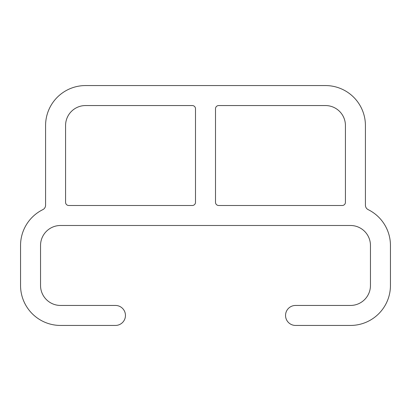 <?xml version="1.0" encoding="UTF-8"?>
<svg xmlns="http://www.w3.org/2000/svg" width="411" height="411" viewBox="0 0 411 411"><rect width="100%" height="100%" fill="white"/><g stroke="black" fill="none" stroke-linecap="round" stroke-linejoin="round"><path stroke-width="0.62" d="M215.498 202.299A3.201 3.201 0 0 0 218.693 205.5L342.235 205.5A3.201 3.201 0 0 0 345.43 202.299L345.43 125.54A19.99 19.99 0 0 0 325.44 105.55L218.693 105.55A3.201 3.201 0 0 0 215.498 108.745L215.498 202.299M192.307 205.5A3.201 3.201 0 0 0 195.502 202.299L195.502 108.745A3.201 3.201 0 0 0 192.307 105.55L85.56 105.55A19.99 19.99 0 0 0 65.57 125.54L65.57 202.299A3.201 3.201 0 0 0 68.765 205.5L192.307 205.5M60.53 225.49A19.99 19.99 0 0 0 40.54 245.48L40.54 285.46A19.99 19.99 0 0 0 60.53 305.45L115.465 305.45A9.998 9.998 0 0 1 125.458 315.448A9.998 9.998 0 0 1 115.465 325.44L60.53 325.44A39.98 39.98 0 0 1 20.55 285.46L20.55 245.48A39.98 39.98 0 0 1 42.816 209.641A4.958 4.958 0 0 0 45.58 205.192L45.58 125.54A39.98 39.98 0 0 1 85.56 85.56L325.44 85.56A39.98 39.98 0 0 1 365.42 125.54L365.42 205.192A4.958 4.958 0 0 0 368.184 209.641A39.98 39.98 0 0 1 390.45 245.48L390.45 285.46A39.98 39.98 0 0 1 350.47 325.44L295.535 325.44A9.998 9.998 0 0 1 285.542 315.448A9.998 9.998 0 0 1 295.535 305.45L350.47 305.45A19.99 19.99 0 0 0 370.46 285.46L370.46 245.48A19.99 19.99 0 0 0 350.47 225.49L60.53 225.49"/></g></svg>
